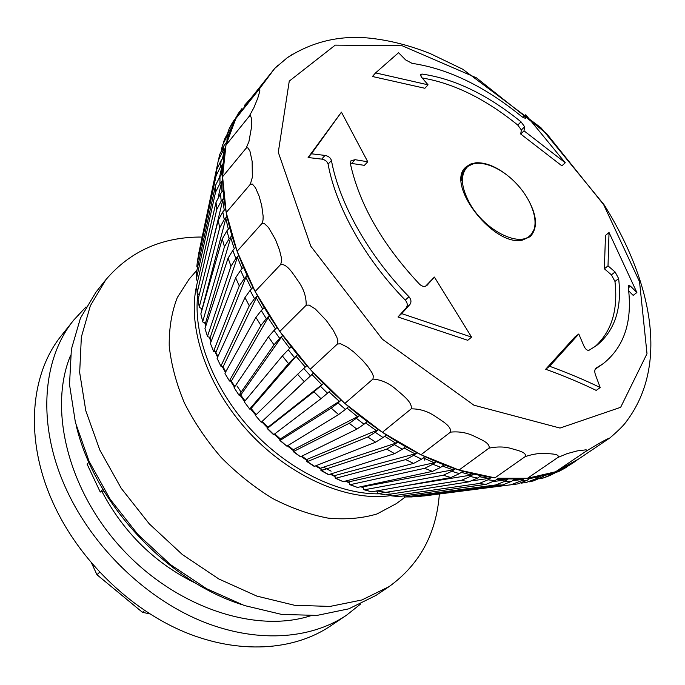 <?xml version="1.0" encoding="UTF-8"?>
<svg xmlns="http://www.w3.org/2000/svg" width="685" height="685" viewBox="0 0 685 685"><rect width="100%" height="100%" fill="white"/><g stroke="black" fill="none" stroke-linecap="round" stroke-linejoin="round"><path stroke-width="1.03" d="M534.137 229.372L529.882 236.933M465.654 167.345L473.532 163.706M467.016 167.277C476.751 157.67 500.333 166.053 517.055 184.333C533.94 202.469 540.414 226.641 530.062 235.58C518.579 247.285 485.057 230.246 470.295 204.37C461.056 187.707 459.96 175.343 467.016 167.277L465.928 168.339C463.034 171.199 461.485 175.206 461.296 180.343M516.576 240.238C521.722 240.461 525.832 239.236 528.914 236.582L530.062 235.58M196.852 583.817C155.658 563.952 124.036 533.204 101.979 491.565M424.512 458.479L424.803 460.209M439.35 493.988C436.422 533.649 419.665 564.526 389.08 586.617L375.937 595.445L348.785 608.837L316.992 615.413L281.689 614.428L244.339 605.514L206.656 588.74L170.531 564.671L137.822 534.369L110.234 499.339L89.127 461.399L75.418 422.499L69.519 384.559L71.368 349.29L80.453 318.123L95.977 292.127L105.832 279.737C130.296 251.018 162.413 236.779 202.178 237.036M102.904 489.364L100.25 492.053L103.906 491.025M100.25 492.053L87.098 464.147L88.896 462.238M379.593 493.825C338.852 494.716 287.52 469.713 250.025 428.527C212.555 387.316 192.785 334.194 197.837 294.182M391.024 495.538C348.853 502.079 291.031 477.642 249.169 432.518C207.272 387.427 187.056 327.781 196.561 286.013M405.392 496.942L396.392 503.603L377.041 513.947C362.194 518.374 345.891 519.769 328.115 518.134C309.808 514.666 291.296 508.107 272.587 498.474C254.178 487.181 237.044 473.506 221.169 457.443C206.425 440.335 194.163 422.148 184.376 402.9C176.268 383.48 171.216 364.506 169.221 345.985C169.007 328.132 171.704 311.992 177.304 297.547L189.163 279.086L196.938 270.173M389.08 586.617L361.894 599.974L329.99 606.43L294.499 605.266L256.866 596.104L218.857 578.996L182.347 554.542L149.244 523.819L121.271 488.371L99.813 450.019L85.805 410.76L79.674 372.529L81.352 337.046L90.343 305.767L105.832 279.737M149.844 613.897L142.429 612.304L96.945 574.724L91.704 563.37M96.945 574.724L99.642 572.24M142.429 612.304L144.612 610.498M73.852 319.946L61.727 335.196C29.917 374.036 24.086 440.532 53.807 504.451C79.349 560.047 129.833 609.162 184.419 631.981C239.116 654.68 293.831 650.664 330.264 626.141L346.439 615.276C309.988 639.807 254.897 643.566 199.566 620.302C144.347 596.909 93.032 546.93 66.907 490.597C36.502 425.83 42.016 358.794 73.852 319.946L86.036 306.906M310.468 615.824C255.728 633.505 176.379 607.792 122.11 548.865C67.712 490.058 48.429 408.911 70.435 355.755M360.413 604.179L346.439 615.276M241.051 604.367C166.155 580.383 94.213 502.439 76.3 425.873M561.948 469.713L570.091 464.781L559.26 471.254L555.098 472.821M565.442 467.855L566.666 467.084M539.369 478.798L543.359 477.967M549.498 475.065L552.932 472.744L558.181 470.749L554.747 473.061L543.171 478.027M549.918 475.518L554.747 473.061M521.285 483.122L526.303 482.471L535.781 478.841L539.223 476.503L544.977 475.167L541.544 477.496L535.781 478.841M533.264 480.921L541.544 477.496M417.918 496.616L517.783 483.91L424.075 495.957L416.685 496.3M520.891 480.938L524.325 478.575L530.558 477.933L527.116 480.288L520.891 480.938L511.549 484.569M517.783 483.91L527.116 480.288M405.263 496.933L411.839 496.933L404.946 496.925L403.568 495.94M405.332 496.925L495.752 484.946L502.396 485.006L511.575 481.358L504.913 481.281L495.752 484.946M504.913 481.281L508.347 478.901L515.009 478.986L511.575 481.358M493.705 481.504L506.035 479.825L508.347 478.901L498.449 478.241L495.024 480.639L487.985 479.817L479.012 483.533L486.025 484.338L398.944 496.591L391.649 495.871L390.219 494.168M391.957 495.914L398.944 496.591M392.154 495.897L479.012 483.533M486.025 484.338L495.024 480.639M378.197 493.525L385.509 494.904L377.906 493.457L376.639 490.948M378.488 493.517L461.476 480.296L468.805 481.855L385.509 494.904M470.235 476.495L473.635 474.046L480.998 475.647L477.591 478.079L470.235 476.495L461.476 480.296M468.805 481.855L477.591 478.079M364.454 489.766L363.829 489.689L362.887 486.795L453.05 469.816L455.2 468.823L462.82 471.186L459.429 473.652L451.826 471.297L443.306 475.227L450.876 477.548L371.655 491.847L364.454 489.766L443.306 475.227M364.103 489.766L371.655 491.847M450.876 477.548L459.429 473.652M350.189 484.663L349.555 484.569L348.982 481.803L434.187 462.752L436.276 461.716L444.068 464.85L440.703 467.35L432.92 464.233L424.657 468.309L432.406 471.391L357.484 487.437L350.189 484.663L424.657 468.309M349.795 484.663L357.484 487.437M432.406 471.391L440.703 467.35M335.813 478.233L335.213 478.139L334.991 475.518L415.016 453.855L417.037 452.776L424.931 456.655L421.6 459.198L413.714 455.337L405.734 459.592L413.577 463.411L343.151 481.675L335.813 478.233L405.734 459.592M335.41 478.241L343.151 481.675M413.577 463.411L421.6 459.198M321.479 470.518L320.923 470.441L321.034 467.992L395.75 443.178L397.694 442.048L405.614 446.654L402.309 449.24L394.414 444.659L386.725 449.12L394.577 453.658L328.783 474.611L321.479 470.518L386.725 449.12M328.218 474.542L328.783 474.611M394.577 453.658L402.309 449.24M307.334 461.587L306.837 461.544L307.265 459.284L378.462 429.623L386.306 434.906L383.043 437.544L375.217 432.286L367.828 436.979L375.603 442.193L314.518 466.288L307.334 461.587L367.828 436.979M314.013 466.245L314.518 466.288M375.603 442.193L383.043 437.544M293.505 451.509L293.814 449.463L359.548 415.615L367.237 421.532L364.018 424.22L356.346 418.321L349.264 423.287L356.876 429.127L300.509 456.784L293.505 451.509L349.264 423.287M293.171 451.578L300.509 456.784M356.876 429.127L364.018 424.22M280.156 440.378L280.824 438.614L341.164 400.16L348.605 406.65L345.428 409.39L338.005 402.926L331.232 408.166L338.604 414.571L286.895 446.175L280.156 440.378L331.232 408.166M279.865 440.489L286.895 446.175M338.604 414.571L345.428 409.39M267.415 428.296L268.426 426.858L323.525 383.42L330.641 390.416L327.507 393.207L320.417 386.237L313.944 391.777L320.982 398.687L273.829 434.573L267.415 428.296L313.944 391.777M320.982 398.687L327.507 393.207M255.411 415.401L261.225 422.277L255.411 415.401L297.598 374.301L304.226 381.639L261.43 422.071M320.417 386.237L323.525 383.42L313.533 373.008L310.451 375.851L303.763 368.444L306.829 365.584L313.533 373.008L261.242 422.285M304.226 381.639L310.451 375.851M303.763 368.444L297.598 374.301M306.829 365.584L297.487 354.607L294.456 357.501L288.257 349.752L291.271 346.841L297.487 354.607L251.463 408.063L249.708 409.108L244.271 401.812L249.674 409.073M244.271 401.812L282.366 355.935L288.513 363.615L249.837 408.825M288.513 363.615L294.456 357.501M288.257 349.752L282.366 355.935M291.271 346.841L282.674 335.427L279.694 338.373L274.043 330.375L277.005 327.404L282.674 335.427L241.069 394.56L239.099 395.313L234.107 387.676L239.039 395.245M234.107 387.676L268.426 336.883L274.017 344.82L239.168 394.945M274.017 344.82L279.694 338.373M274.043 330.375L268.426 336.883M277.005 327.404L269.256 315.691L266.319 318.688L261.285 310.519L264.204 307.505L269.256 315.691L231.667 380.595L229.501 381.04L225.005 373.59M225.023 373.128L255.916 317.352L260.899 325.461L229.518 380.586M260.899 325.461L266.319 318.688M261.285 310.519L255.916 317.352M264.204 307.505L257.372 295.62L254.486 298.66L250.102 290.423L252.979 287.366L257.372 295.62L223.353 366.295L221.007 366.432L217.094 358.332L220.921 366.269M217.094 358.332L244.956 297.581L249.289 305.767L220.99 365.901M249.289 305.767L254.486 298.66M250.102 290.423L244.956 297.581M252.979 287.366L247.131 275.438L244.288 278.521L240.606 270.301L243.432 267.201L247.131 275.438L245.864 277.322L216.195 351.825L213.694 351.619L210.389 343.433L213.6 351.422M210.389 343.433L235.657 277.767L239.288 285.945L213.651 351.037M239.288 285.945L244.288 278.521M240.606 270.301L235.657 277.767M243.432 267.201L238.62 255.368L235.811 258.493L232.857 250.367L235.649 247.234L238.62 255.368L237.395 257.32L210.252 337.32L207.615 336.763L204.961 328.577L207.529 336.532M204.961 328.577L228.079 258.134L230.991 266.208L207.564 336.138M230.991 266.208L235.811 258.493M232.857 250.367L228.079 258.134M235.649 247.234L231.89 235.623L229.124 238.774L226.915 230.845L229.663 227.677L231.89 235.623L230.708 237.644L205.569 322.918L202.811 321.993L200.842 313.91L202.743 321.727M200.842 313.91L222.274 238.885L224.449 246.78L202.777 321.359M224.449 246.78L229.124 238.774M226.915 230.845L222.274 238.885M229.663 227.677L226.983 216.391L224.252 219.577L222.788 211.913L225.502 208.719L226.983 216.391L225.827 218.489L202.169 308.764L199.335 307.454L198.051 299.568L199.275 307.163M198.051 299.568L218.258 220.21L219.697 227.848L199.309 306.837M219.697 227.848L224.252 219.577M222.788 211.913L218.258 220.21M199.275 294.773L197.177 293.274L196.595 285.688L197.143 292.957M196.595 285.688L216.032 202.28L216.734 209.584L197.169 292.7M225.502 208.719L223.901 197.871L221.204 201.073L220.476 193.752L223.164 190.533L223.901 197.871L222.771 200.029L213.069 240.598M216.734 209.584L221.204 201.073M220.476 193.752L216.032 202.28M197.657 281.115L196.347 279.566L196.458 272.382L196.338 279.249M196.458 272.382L215.569 185.258L215.552 192.177L196.364 279.086M223.164 190.533L222.625 180.223L219.962 183.452L219.962 176.516L222.616 173.288L222.625 180.223L221.512 182.433L218.275 196.869M215.552 192.177L219.962 183.452M219.962 176.516L215.569 185.258M197.46 267.801L196.826 266.448L197.58 259.923M197.605 259.769L216.828 169.281L216.109 175.745L197.083 263.896M222.616 173.288L223.122 163.604L220.476 166.84L221.186 160.358L223.824 157.122L223.122 163.604L222.008 165.856L219.611 176.953M216.109 175.745L220.476 166.84M221.186 160.358L216.828 169.281M198.676 254.743L199.01 252.054M224.098 145.391L226.701 142.155L225.322 148.131L222.711 151.368L224.098 145.391L219.739 154.468L218.335 160.436L198.633 253.861M223.824 157.122L225.322 148.131L224.218 150.417L222.411 158.851M218.335 160.436L222.711 151.368M226.564 137.154L228.593 131.717L231.188 128.472L229.167 133.909L226.564 137.154L222.428 145.331L221.529 149.398M226.701 142.155L229.167 133.909L226.812 140.108M228.593 131.717L224.868 138.533M231.188 128.472L234.553 121.04L231.967 124.276L237.173 116.167L230.691 129.088M227.694 132.933L229.038 129.088L231.967 124.276M234.595 119.404L232.395 122.761M237.173 116.167L242.002 108.521L236.924 116.484M235.7 118.017L238.808 112.802M525.72 195.43C536.954 213.729 538.47 227.454 530.276 236.599L522.527 240.075C493.517 247.251 444.676 183.614 466.023 166.977L470.338 164.117L475.775 162.799C485.16 162.268 495.469 166.275 506.686 174.812M487.985 479.817L491.41 477.402L494.947 477.856L459.019 470.038L420.992 454.754L382.376 432.303L344.872 403.439L310.159 369.309L279.814 331.429L255.145 291.493L237.096 251.292L226.204 212.538L222.582 176.739L225.982 145.117L235.828 118.573L251.369 97.69L244.562 105.293M338.005 402.926L341.164 400.16L330.641 390.416M356.346 418.321L359.548 415.615L348.605 406.65M375.217 432.286L378.462 429.623L367.237 421.532M394.414 444.659L397.694 442.048L386.306 434.906M413.714 455.337L417.037 452.776L405.614 446.654M570.091 464.781L578.611 459.001L555.586 471.777L527.467 478.293L498.449 478.241M432.92 464.233L436.276 461.716L424.931 456.655M451.826 471.297L455.2 468.823L444.068 464.85M502.396 485.006L411.839 496.933M512.448 480.75L521.97 479.5L524.325 478.575L515.009 478.986M529.462 478.687L539.223 476.503L530.558 477.933M472.778 480.733L489.133 478.344L491.41 477.402L480.998 475.647M551.314 473.498L544.977 475.167M404.527 485.913L471.426 475.013L473.635 474.046L462.82 471.186M557.736 471.049L565.382 467.401L558.181 470.749M292.641 54.166L287.152 57.823L274.839 68.303M251.369 97.69L274.856 68.243L258.639 89.949L259.752 89.127L259.855 91.045L257.723 98.306L253.844 107.802L249.1 116.433L250.496 115.816L251.541 118.488L251.489 127.41L248.92 141.641L246.138 148.191L247.85 147.763L249.922 151.06L252.149 161.386L252.345 177.321L250.308 184.316L252.354 184.042L255.514 187.827L259.135 196.184L261.73 205.62L263.151 216.306L263.023 220.142L261.867 223.593L264.247 223.421L268.486 227.48L275.387 239.39L279.411 249.717L281.244 257.089L281.586 261.011L280.687 264.478C287.186 263.734 293.034 273.812 297.692 280.37C303.506 288.231 306.341 296.519 306.186 305.227L309.183 305.082L315.314 308.986L326.214 320.34L333.15 330.119L336.78 337.08L337.919 340.77L337.397 344.016L340.633 343.784L347.458 347.235L353.914 352.107L362.476 360.224L367.717 366.321L371.955 372.657L373.351 376.039L372.948 379.07C381.579 379.73 389.551 383.394 396.872 390.056C402.951 395.391 412.524 402.292 411.223 408.842C420.102 408.799 428.296 411.437 435.806 416.745C442.039 420.975 451.817 426.318 450.482 432.132C459.37 431.267 467.487 432.732 474.825 436.525C480.93 439.522 490.503 443.118 489.004 448.153C497.678 446.397 505.436 446.62 512.294 448.829C518.006 450.542 527.005 452.323 525.249 456.57C533.495 453.907 540.671 452.905 546.776 453.547C551.879 453.984 560.005 453.967 557.898 457.469L567.052 453.65L577.13 450.927L586.095 449.822L586.848 450.191L585.966 451.287C599.743 442.887 607.638 438.494 609.65 438.092L578.611 459.001M609.718 438.04L610.506 437.424C616.937 431.867 621.535 427.44 624.309 424.169L626.732 421.224M603.665 204.678L639.533 281.706L647 353.7L620.653 407.31L560.005 428.065L473.909 405.186L382.35 339.195L310.793 246.189L278.29 152.293L289.258 81.113L335.23 45.133L402.189 45.758L476.417 77.816L546.63 133.618L603.665 204.678M235.828 118.573L258.639 89.949M225.982 145.117L249.1 116.433M222.582 176.739L246.138 148.191M226.204 212.538L250.308 184.316M237.096 251.292L261.867 223.593M255.145 291.493L280.687 264.478M279.814 331.429L306.186 305.227M310.159 369.309L337.397 344.016M344.872 403.439L372.948 379.07M382.376 432.303L411.223 408.842M420.992 454.754L450.482 432.132M459.019 470.038L489.004 448.153M494.947 477.856L525.249 456.57M527.467 478.293L557.898 457.469M555.586 471.777L585.966 451.287M325.024 155.418L311.41 153.791L341.43 112.152L367.751 161.771L355.087 159.691L350.985 160.744L350.318 163.39C359.274 204.293 382.384 244.596 419.657 284.326C422.311 286.664 424.743 287.024 426.952 285.414L434.393 277.065L471.58 337.114L401.701 313.627L409.801 304.628C411.565 302.205 411.291 299.576 408.971 296.742C368.35 255.257 339.246 203.102 331.437 160.47C330.555 157.747 328.415 156.069 325.024 155.418L321.719 159.117L308.104 157.524L341.43 112.152M421.343 77.02L428.056 84.82L375.585 72.893L398.559 52.719L405.606 59.895L412.062 63.354C448.401 68.74 485.006 86.524 521.884 116.698L525.481 118.436L525.746 114.729L565.271 162.765L524.016 130.835L524.659 126.785L521.037 121.853C487.651 94.727 454.669 78.801 422.114 74.066L420.53 74.408L421.343 77.02M609.042 232.523L636.887 292.529L630.491 286.176L628.599 285.457L628.265 287.238C632.632 321.291 624.335 346.73 603.357 363.547L595.907 368.205C594.58 369.558 594.426 371.741 595.445 374.763L600.197 387.547C584.862 380.072 568.002 372.974 549.601 366.261L578.774 334.006L584.005 346.19C585.555 349.367 587.276 350.703 589.16 350.181L596.609 345.523C614.796 330.735 622.143 308.421 618.641 278.581L615.087 271.954L608.015 265.874L609.042 232.523L605.48 235.46L604.367 268.794L608.015 265.874M578.774 334.006L574.929 336.951L545.68 369.241L549.601 366.261M594.64 346.927C611.482 331.968 618.255 310.151 614.959 281.475L611.422 274.856L604.367 268.794M525.746 114.729L522.92 117.486M565.271 162.765L561.888 165.83L520.703 134.02L521.362 129.962L517.749 125.047C485.665 99 453.804 83.305 422.166 77.962M524.016 130.835L520.703 134.02M434.393 277.065L425.565 286.21M471.58 337.114L467.761 340.299L397.976 316.992L406.085 307.985C407.858 305.561 407.592 302.941 405.28 300.107C364.78 258.759 335.813 206.733 328.106 164.152C327.233 161.429 325.101 159.751 321.719 159.117M401.701 313.627L397.976 316.992M636.887 292.529L633.163 295.372L628.684 290.894M600.197 387.547L596.207 390.399C580.897 382.958 564.055 375.911 545.68 369.241M603.357 363.547L595.128 369.283M428.056 84.82L424.863 88.271L372.426 76.497L375.585 72.893M311.41 153.791L308.104 157.524M367.751 161.771L364.403 165.35L350.292 163.244M389.945 493.063L377.007 490.88M362.913 487.198L361.166 486.65M348.973 482.257L345.839 480.981M334.931 476.024L330.829 473.96M320.914 468.523L316.127 465.654M307.077 459.815L301.811 456.142M293.557 449.976L287.983 445.515M280.499 439.102L274.762 433.862M268.041 427.303L262.312 421.343M256.233 414.605L250.975 408.388M245.042 400.888L240.546 394.817M234.852 386.571L231.128 380.774M225.767 371.784L222.813 366.415M217.864 356.637L215.664 351.884M211.228 341.241L209.756 337.32M205.92 325.649L205.123 322.875M202.006 309.817L201.792 308.695M521.97 479.5L513.699 479.894M506.035 479.825L497.002 479.252M489.133 478.344L479.466 476.743M471.426 475.013L461.228 472.342M453.05 469.816L442.45 466.057M434.187 462.752L423.296 457.905M415.016 453.855L403.962 447.947M395.75 443.178L384.662 436.242M376.587 430.822L365.593 422.902M357.75 416.874L346.978 408.054M339.452 401.496L329.031 391.854M321.882 384.824L311.958 374.472M305.253 367.057L295.98 356.157M289.721 348.331L281.235 337.063M275.49 328.92L267.886 317.412M262.723 309.038L256.062 297.418M251.532 288.899L245.864 277.322M242.028 268.743L237.395 257.32M234.287 248.766L230.708 237.644M228.345 229.192L225.827 218.489M224.243 210.192L222.771 200.029M221.974 191.954L221.512 182.433M221.529 174.615L222.008 165.856M222.865 158.303L224.218 150.417M618.641 278.581L614.959 281.475M615.087 271.954L611.422 274.856M524.659 126.785L521.362 129.962M521.037 121.853L517.749 125.047M422.114 74.066L420.522 75.812M427.226 285.131L426.644 285.662M409.801 304.628L406.085 307.985M408.971 296.742L405.28 300.107M331.437 160.47L328.106 164.152M630.491 286.176L628.342 287.846M355.087 159.691L351.748 163.304M331.12 471.169L323.525 467.161M241.137 392.111L236.959 385.946M559.2 471.297L565.39 467.881M545.02 477.394L549.901 475.544M529.385 481.829L533.298 480.921M321.085 470.544L328.226 474.542M306.966 461.63L314.021 466.254M267.167 428.459L273.555 434.701M224.997 373.582L229.424 380.928M224.877 138.507L223.31 142.72M232.361 122.803L229.715 127.71M229.278 128.575L229.013 129.114M241.985 108.538L238.132 113.693M551.322 473.506L544.215 475.681M574.116 462.238L569.971 464.867M287.152 57.823C313.833 40.595 343.339 34.276 375.68 38.882C393.849 41.374 412.182 46.349 430.668 53.79L462.752 69.245L540.979 127.761L604.264 205.012C651.11 280.208 670.88 366.004 624.309 424.169M277.947 65.289L274.856 68.243M609.65 438.092L610.506 437.424M362.939 487.48L360.61 486.77M348.973 482.651L345.223 481.135M334.871 476.503L330.179 474.166M322.669 470.133L315.477 465.911M308.147 461.253L301.177 456.458M294.088 451.209L287.383 445.884M280.122 439.693L274.197 434.29M267.57 427.842L261.773 421.814M255.719 415.101L250.385 408.774M244.588 401.436L239.921 395.117M234.458 387.162L230.502 380.988M225.425 372.4L222.223 366.543M217.582 357.27L214.174 349.71M210.989 341.866L209.31 337.32M205.723 326.231L204.772 322.849M201.861 310.331L201.544 308.652"/></g></svg>
